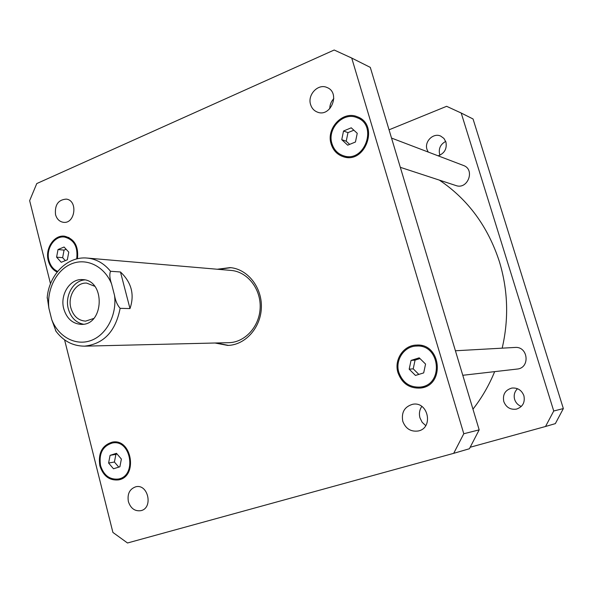<?xml version="1.0" encoding="UTF-8"?>
<svg xmlns="http://www.w3.org/2000/svg" width="593" height="593" viewBox="0 0 593 593"><rect width="100%" height="100%" fill="white"/><g stroke="black" fill="none" stroke-linecap="round" stroke-linejoin="round"><path stroke-width="0.89" d="M120.468 271.979C131.55 282.468 134.722 294.669 129.993 308.575L120.127 308.338C117.303 305.091 115.442 300.777 114.531 295.388L111.566 283.914C109.683 278.51 109.334 274.292 110.52 271.268L120.468 271.979L129.993 308.575M47.247 297.315L48.922 308.367L51.717 319.56L55.987 331.25M63.747 308.76C59.76 294.662 70.107 278.413 82.509 279.614C105.68 279.77 104.264 325.639 81.13 324.371C72.494 323.734 66.698 318.53 63.747 308.76M84.755 279.911C73.258 280.571 64.674 295.818 68.314 308.857C70.834 317.522 75.86 322.644 83.391 324.215M94.71 286.278L86.756 283.12C76.23 282.142 67.454 295.922 70.841 307.878C73.354 316.151 78.269 320.568 85.585 321.132L93.724 318.471M218.609 269.348L230.788 267.673M228.401 345.393L216.349 342.976M217.297 269.237L230.143 267.606C247.592 269.014 262.099 287.271 261.372 307.515C260.853 327.759 245.25 345.089 227.749 345.422L215.029 343.006M110.52 271.268C104.057 263.374 96.274 258.971 87.164 258.066L231.055 270.423C247.311 271.661 260.853 288.643 260.171 307.478C259.697 326.313 245.139 342.428 228.831 342.672L84.458 346.164C103.708 344.029 115.598 331.42 120.127 308.338M455.417 350.767L514.998 347.446C528.252 346.142 530.394 368.105 517.096 369.068L462.785 375.287M391.536 138.073L463.43 165.462C475.467 169.472 467.744 190.012 455.928 185.542L400.319 167.322M523.901 395.731C525.213 402.499 522.707 406.968 516.392 409.14C510.321 409.904 506.118 407.376 503.783 401.55C502.486 394.515 505.184 390.016 511.87 388.059C517.674 387.6 521.684 390.157 523.901 395.731M517.511 388.711C514.502 391.662 513.545 395.235 514.635 399.43C515.777 402.825 518.008 405.167 521.321 406.442M428.228 152.053L427.004 149.458C424.18 141.519 433.342 132.536 440.71 136.093L443.935 138.428L445.914 141.986C447.129 148.784 444.535 153.394 438.131 155.826M445.721 141.408C440.473 144.24 438.442 148.539 439.628 154.321L439.939 155.188M459.82 112.329L473.051 118.978L563.35 408.57L555.345 423.624L545.523 426.493L553.736 411.001L461.213 113.041L446.625 106.31L389.052 129.815M470.249 447.233L545.523 426.493M502.182 348.158C508.935 318.96 508.001 290.11 499.388 261.624C487.965 226.556 467.966 199.389 439.383 180.124M472.962 409.17C481.835 397.821 489.069 385.309 494.666 371.633M553.736 411.001L563.35 408.57M461.213 113.041L473.051 118.978M128.384 501.611C127.154 493.917 129.615 488.98 135.76 486.794C148.213 483.488 153.483 508.179 140.823 510.677C134.833 511.44 130.682 508.416 128.384 501.611M55.527 214.599C54.638 204.889 58.218 199.73 66.283 199.107C78.306 200.382 75.126 224.391 63.236 222.279C59.389 221.582 56.817 219.025 55.527 214.599M333.822 98.623C331.139 101.47 329.79 104.842 329.775 108.749M310.599 104.576C307.241 94.71 318.204 83.235 327.039 87.519C340.842 92.708 330.738 117.888 317.27 112.055C313.964 110.721 311.74 108.222 310.599 104.576M421.786 406.42C419.466 409.896 418.866 413.729 419.985 417.917L422.179 422.32L425.737 425.618M402.773 421.275C401.216 412.372 404.5 406.709 412.639 404.293C428.257 401.001 433.883 428.205 418.109 431.007C410.719 431.904 405.605 428.657 402.773 421.275M341.753 139.681L343.525 131.016L351.256 127.806L357.238 133.299L355.452 142.009L347.691 145.181L341.753 139.681L346.223 141.216L349.648 144.381M353.858 130.193L347.98 132.624L346.223 141.216M343.525 131.016L347.98 132.624M56.594 257.162L58.018 249.542L64.088 247.022L68.766 252.151L67.335 259.801L61.242 262.291L56.594 257.162L62.643 257.666L65.326 260.623M66.12 249.253L64.051 250.105L62.643 257.666M58.018 249.542L64.051 250.105M108.601 463.037L110.083 455.335L116.465 453.319L121.38 459.049L119.882 466.787L113.485 468.766L108.601 463.037L114.412 462.021L118.785 467.128M117.051 454.008L115.894 454.371L114.412 462.021M110.083 455.335L115.894 454.371M409.177 369.187L411.045 360.411L419.221 357.831L425.566 364.072L423.676 372.901L415.471 375.443L409.177 369.187L413.217 368.831L418.828 374.398M419.985 358.572L415.07 360.121L413.217 368.831M411.045 360.411L415.07 360.121M100.536 465.557C103.738 475.319 109.638 479.819 118.237 479.048C137.161 476.246 131.172 439.161 112.485 442.971C102.722 445.936 98.742 453.467 100.536 465.557M99.854 465.772C97.971 453.096 102.152 445.21 112.388 442.104C131.95 438.138 138.213 476.95 118.415 479.907C109.394 480.715 103.212 476.009 99.854 465.772M331.984 143.706C333.911 149.755 337.699 153.757 343.354 155.714C364.51 163.557 378.438 125.034 356.956 117.666C343.221 111.514 326.891 128.763 331.984 143.706M346.149 156.596L347.335 157.404M361.137 118.867L359.699 118.741M331.161 144.047C325.816 128.384 342.947 110.305 357.349 116.777C379.809 124.523 365.229 164.81 343.095 156.641C337.158 154.595 333.177 150.392 331.161 144.047M76.69 258.926C78.128 246.881 74.058 239.587 64.467 237.037C54.489 235.532 45.668 248.867 48.922 260.327C50.39 265.708 53.303 269.407 57.662 271.401M57.128 272.068C52.718 269.919 49.768 266.094 48.27 260.594C44.86 248.586 54.111 234.613 64.57 236.199C74.459 238.786 78.75 246.303 77.446 258.748M398.852 372.411C402.647 382.685 409.756 387.577 420.192 387.088C444.172 385.094 440.317 343.955 416.405 346.067C404.115 346.216 394.901 360.166 398.852 372.411M421.445 386.925L423.943 387.244M420.066 345.289L417.672 346.015M397.977 372.686C393.834 359.847 403.514 345.215 416.412 345.089C441.414 342.917 445.447 385.924 420.37 388.059C409.422 388.585 401.958 383.463 397.977 372.686M50.494 283.728L29.65 200.656L36.773 183.563L334.193 50.012L351.731 58.062L463.785 433.75L453.697 453.334L127.502 542.988L112.907 532.432L64.578 339.848M453.697 453.334L469.397 448.745L479.174 429.858L370.299 67.387L350.048 57.21M479.174 429.858L463.785 433.75M370.299 67.387L351.731 58.062M111.566 283.914C104.509 266.301 86.63 257.577 71.545 263.833C56.409 269.934 46.558 289.554 48.922 308.367M51.717 319.56C58.344 336.78 75.63 346.23 91.04 340.493C106.488 334.926 117.08 314.824 114.531 295.388M87.164 258.066C66.979 256.02 48.678 275.397 47.173 298.116M55.586 330.701C63.036 340.893 72.665 346.053 84.458 346.164M118.237 479.048L122.899 478.128M112.485 442.971L117.169 442.267M343.354 155.714L348.773 157.419M356.956 117.666L362.271 119.756M64.467 237.037L68.966 237.526M420.192 387.088L426.248 386.31M416.405 346.067L422.505 345.815"/></g></svg>
